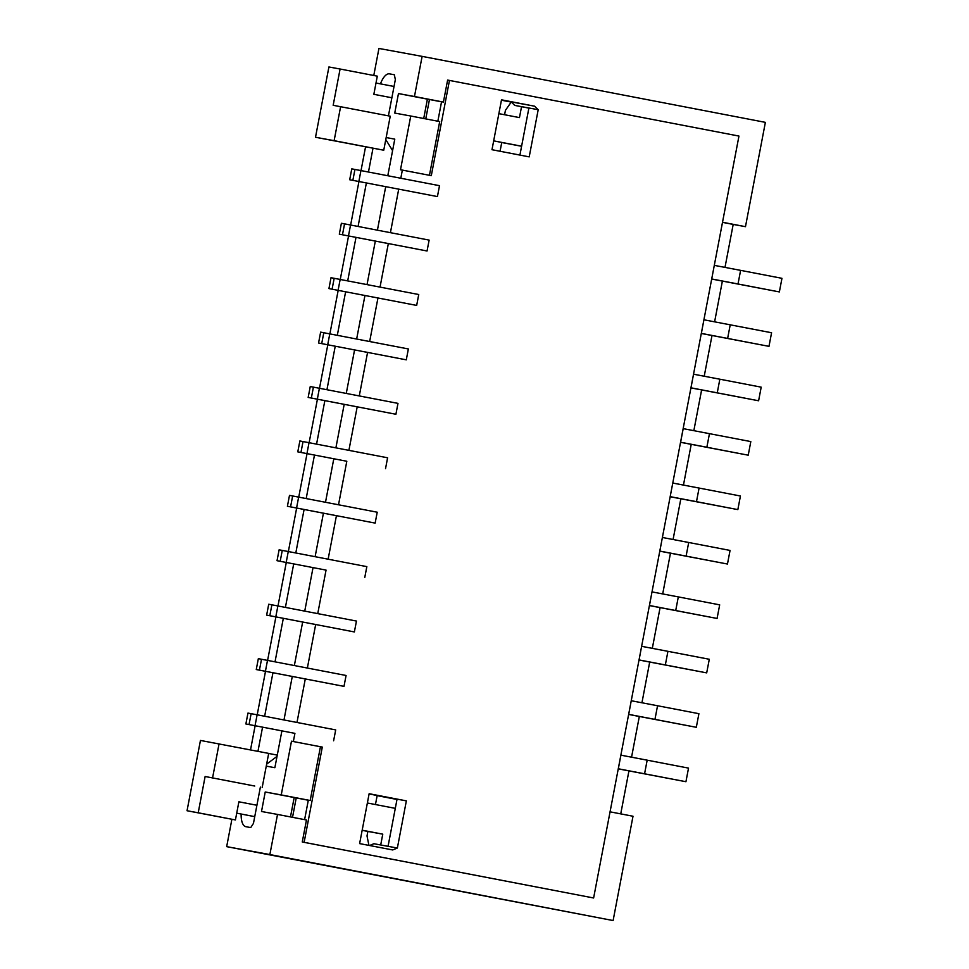 <?xml version="1.0" encoding="UTF-8"?>
<svg xmlns="http://www.w3.org/2000/svg" width="969" height="969" viewBox="0 0 969 969"><rect width="100%" height="100%" fill="white"/><g stroke="black" fill="none" stroke-linecap="round" stroke-linejoin="round"><path stroke-width="1.45" d="M334.123 140.675L315.506 137.259L328.915 66.97L340.095 69.017L333.166 105.294L390.241 116.195L383.748 150.219L334.123 140.675L340.616 106.663M701.302 333.469L768.986 346.345L701.326 333.384M701.362 333.397L703.918 319.782M521.54 106.699L519.457 117.6L498.865 113.639M511.269 102.024L505.43 110.333L504.583 114.742M315.506 137.259L383.748 150.219M318.559 343.014L406.29 359.838L408.361 348.949L320.63 332.125L318.559 343.014L367.578 352.401L359.281 395.933M376.008 83.007L394.032 86.471M779.367 291.923L738.015 283.978L740.607 270.363L781.959 278.321L779.367 291.923L711.682 279.048M391.876 97.772L373.852 94.308L377.304 76.163L340.095 69.017M680.541 442.312L748.225 455.188L750.818 441.585L683.157 428.625M738.015 283.978L711.706 278.963L714.298 265.361M521.601 146.222L493.681 140.856L501.748 142.455L500.065 151.261M501.736 142.528L521.601 146.271M748.225 455.188L706.861 447.242L709.465 433.627M706.861 447.242L680.601 442.239L683.206 428.637M392.578 150.631L385.783 139.56M394.347 74.795L389.502 73.862L394.347 74.746L395.34 79.628L388.424 115.856M367.578 352.401L406.29 359.838M690.921 387.891L758.606 400.766L690.933 387.806M690.982 387.818L693.538 374.204L719.846 379.206L761.198 387.164L758.606 400.766M610.058 811.828L633.011 816.237L613.111 920.55L269.866 854.561L277.522 814.432L261.509 811.489L265.227 791.988L281.24 794.931L291.487 741.188L322.302 747.087L304.133 842.327L593.622 897.984L738.959 136.072L447.617 80.076L443.414 102.072L441.561 101.733L437.843 121.222M349.7 179.75L437.431 196.574L439.514 185.685L360.94 170.58L351.771 168.86L349.7 179.75L437.431 196.574M377.958 297.98L416.67 305.417L418.741 294.528L331.01 277.703L328.939 288.592L377.958 297.98L369.661 341.512M740.607 270.363L714.347 265.373M768.986 346.345L771.578 332.742L703.966 319.794M717.254 392.82L719.846 379.206M342.481 234.752L344.552 223.863L341.391 223.282L339.32 234.171L427.05 250.995L388.339 243.558L380.042 287.09M429.449 175.304L439.696 121.573L410.747 116.014L400.5 169.757L402.353 170.096L400.803 178.248M722.523 222.252L745.476 226.673L765.377 122.36L422.121 56.372L414.466 96.512L398.465 93.569L394.734 113.07L410.747 116.014M398.465 93.569L427.402 99.141L423.719 118.497M449.471 80.415L431.302 175.655L402.353 170.096M534.585 106.19L538.207 109.703L514.745 105.403L511.135 101.878L534.585 106.19L501.506 99.819L491.986 149.71L529.207 156.869L538.207 109.703M501.433 100.207L510.833 102.011M514.745 105.403L528.88 108.116M414.466 96.512L443.414 102.072M425.754 118.896L429.461 99.516L427.402 99.141M429.461 99.516L441.537 101.83M528.904 107.995L519.917 155.076M711.997 335.528L704.221 376.238M427.05 250.995L429.134 240.106L344.552 223.863M387.794 175.74L394.783 139.136L386.171 137.55M372.992 148.281L368.462 172.022M366.379 182.959L358.082 226.443M355.998 237.381L347.701 280.877M345.618 291.802L337.321 335.298M335.238 346.224L326.941 389.72M324.857 400.645L316.56 444.141M314.477 455.067L306.18 498.563M304.096 509.488L295.799 552.984M293.704 563.91L285.407 607.406M283.323 618.331L275.026 661.827M272.943 672.752L264.646 716.248M262.563 727.174L257.96 751.326M250.523 749.897L255.126 725.745M257.209 714.819L265.506 671.323M267.601 660.398L275.899 616.902M277.982 605.976L286.279 562.48M288.362 551.555L296.659 508.059M298.743 497.133L307.04 453.637M309.123 442.712L317.42 399.216M319.504 388.29L327.801 344.794M329.884 333.869L338.181 290.373M340.264 279.447L348.561 235.952M350.645 225.014L358.942 181.53M361.025 170.592L365.543 146.913M308.166 397.435L311.34 398.017L313.411 387.128L310.25 386.546L308.166 397.435L357.198 406.835L348.901 450.355M339.32 234.171L388.339 243.558M398.719 189.137L390.422 232.669M422.121 56.372L378.94 48.45L373.78 75.485M389.502 73.862A18.472 7.57 -79.1 0 0 380.466 83.855M385.71 186.666L377.413 230.162M375.33 241.087L367.033 284.583M364.95 295.509L356.653 339.005M354.569 349.93L346.272 393.426M344.189 404.364L335.892 447.848M333.796 458.785L325.499 502.269M323.416 513.207L315.119 556.703M313.035 567.628L304.738 611.124M302.655 622.05L294.358 665.546M292.275 676.471L283.978 719.967M281.894 730.892L274.869 767.702L266.257 766.128M241.148 814.057A18.472 7.57 100.9 0 0 245.872 826.69A18.472 7.57 100.9 0 1 245.872 826.69L250.729 827.587L253.454 823.396L260.382 787.07M269.866 854.561L226.673 846.64L231.894 819.289M294.915 733.363L245.884 723.964L294.915 733.363L293.353 741.527M256.264 669.543L259.426 670.124L261.509 659.247L258.335 658.666L256.264 669.543L305.296 678.942L296.986 722.462M266.645 615.121L269.806 615.703L271.889 604.813L268.716 604.244L266.645 615.121L315.676 624.52L307.367 668.041M326.056 570.099L277.025 560.7L326.056 570.099L317.747 613.619M287.405 506.278L290.567 506.86L292.65 495.971L289.489 495.389L287.405 506.278L336.437 515.678L328.128 559.198M346.817 461.256L297.786 451.857L346.817 461.256L338.52 504.776M311.34 398.017L395.909 414.26L397.98 403.37L313.411 387.128M254.75 786.041L205.125 776.496L254.75 786.041M262.199 787.409L268.692 753.397L200.45 740.437L187.041 810.738L235.431 819.931L238.883 801.799L256.918 805.263M722.499 222.361L733.194 224.42L724.994 267.396M733.194 224.42L745.476 226.673M727.634 338.399L730.226 324.785M649.412 605.492L717.072 618.452L649.4 605.577M691.224 444.371L683.46 485.081M328.939 288.592L416.67 305.417M722.377 281.107L714.613 321.817M701.617 389.95L693.84 430.66M737.845 509.609L696.481 501.663L699.085 488.061L740.437 496.007L737.845 509.609L680.844 498.793L673.08 539.503M659.792 551.07L727.465 564.031L670.463 553.214L662.699 593.924M660.083 607.636L652.319 648.346M639.031 659.913L706.692 672.874L649.702 662.057L641.938 702.767M628.651 714.347L696.311 727.295L639.322 716.479L631.558 757.189M644.579 773.771L647.171 760.168L620.911 755.166L618.319 768.768L685.931 781.717L628.942 770.9L620.741 813.887M613.111 920.55L226.673 846.64M628.699 714.347L631.243 700.732M187.041 810.738L198.209 812.785L205.125 776.496M219.067 743.853L212.574 777.865M357.198 406.835L395.909 414.26M336.437 515.678L375.148 523.103L377.22 512.213L292.65 495.971M315.676 624.52L354.375 631.945L356.459 621.056L271.889 604.813M305.296 678.942L343.995 686.367L346.078 675.478L261.509 659.247M392.711 849.958L397.363 848.032L406.362 800.866L369.141 793.708L359.62 843.599L392.711 849.958M254.75 816.637L236.715 813.161L254.738 816.661M268.679 753.458L277.279 755.105M699.085 488.061L672.777 483.046L670.173 496.649M696.481 501.663L670.221 496.661M277.025 756.377L266.632 764.153M369.104 793.902L377.171 795.549M380.708 844.968L382.767 834.164L367.869 831.426L367.009 835.956L368.935 845.38M659.841 551.082L662.384 537.468M395.291 808.364L367.372 802.986M235.431 819.931L198.209 812.785M686.1 556.085L688.705 542.483L662.433 537.48M727.465 564.031L730.057 550.428L688.705 542.483M654.959 719.349L657.551 705.747L631.291 700.744M696.311 727.295L698.915 713.693L657.551 705.747M685.931 781.717L688.523 768.114L647.171 760.168M367.869 831.426L362.152 830.324M649.702 662.057L639.019 660.01M362.176 830.203L382.767 834.164M680.844 498.793L670.16 496.734M593.622 897.984L302.267 841.988L306.47 819.992L277.522 814.432M396.999 799.461L377.147 795.646M406.362 800.866L397.048 799.159L388.06 846.325L373.913 843.72L369.589 845.513M322.302 747.087L291.487 741.188M281.24 794.931L310.189 800.491L320.436 746.748M265.227 791.988L308.312 800.249M310.189 800.491L308.324 800.152L304.605 819.629M296.223 797.935L292.529 817.315M290.482 816.915L294.176 797.56M304.133 842.327L302.267 841.988M628.942 770.9L618.246 768.853M639.322 716.479L628.639 714.432M259.426 670.124L343.995 686.367M245.884 723.964L247.955 713.087L257.124 714.795L335.698 729.911L333.615 740.788M269.806 615.703L354.375 631.945M277.025 560.7L279.108 549.823L288.265 551.531L366.839 566.635L364.768 577.524M290.567 506.86L375.148 523.103M297.786 451.857L299.869 440.968L309.026 442.688L387.6 457.792L385.529 468.681M397.363 848.032L388.06 846.325M670.463 553.214L659.78 551.155M639.08 659.925L641.623 646.311M665.34 664.928L667.932 651.325L641.672 646.323M706.692 672.874L709.296 659.271L667.932 651.325M649.46 605.504L652.004 591.889M675.72 610.506L678.312 596.904L652.052 591.902M717.072 618.452L719.676 604.85L678.312 596.904M321.72 343.595L323.791 332.706M358.857 181.469L360.94 170.58M348.477 235.891L350.56 225.002M352.861 180.331L354.933 169.442M327.716 344.734L329.787 333.845M317.335 399.155L319.407 388.266M332.101 289.174L334.172 278.285M338.096 290.312L340.167 279.423M265.421 671.263L267.505 660.374M249.045 724.546L251.128 713.668M255.041 725.684L257.124 714.795M275.802 616.841L277.885 605.952M280.186 561.281L282.27 550.392M286.194 562.42L288.265 551.531M296.575 507.998L298.646 497.109M300.959 452.438L303.031 441.549M306.955 453.577L309.026 442.688M377.183 795.464L375.451 804.549"/></g></svg>
